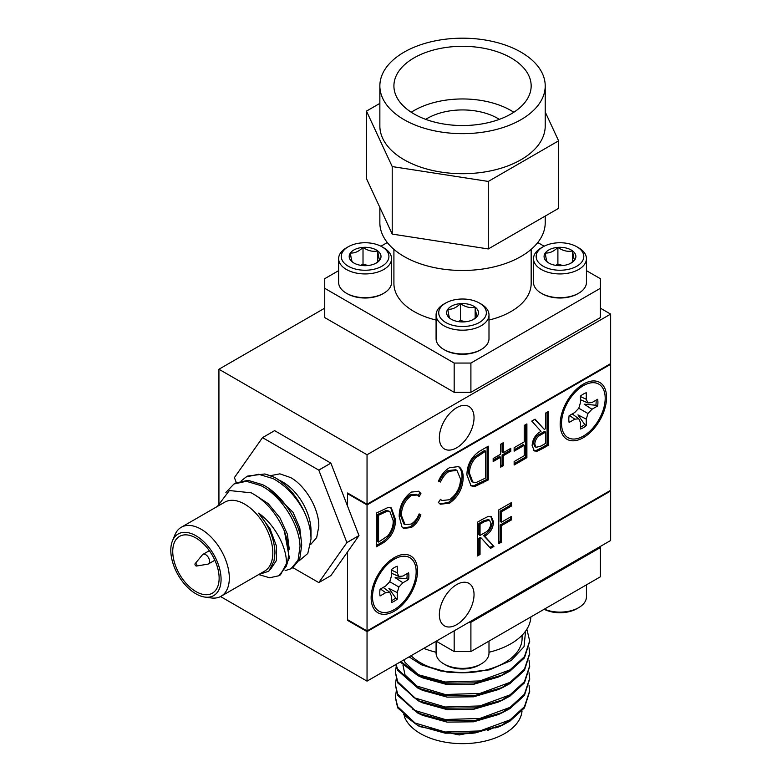 <?xml version="1.0" encoding="UTF-8"?>
<svg xmlns="http://www.w3.org/2000/svg" width="782" height="782" viewBox="0 0 782 782"><rect width="100%" height="100%" fill="white"/><g stroke="black" fill="none" stroke-linecap="round" stroke-linejoin="round"><path stroke-width="1.17" d="M394.333 559.169A30.869 17.82 -60 0 1 397.012 557.81A30.869 17.82 -60 0 1 416.141 572.815A30.869 17.82 -60 0 1 395.223 609.031A30.869 17.82 -60 0 1 372.672 599.98A30.869 17.82 -60 0 1 394.333 559.169M402.916 582.776L398.898 587.008L397.236 592.6L397.236 599.149A20.576 11.877 -60 0 1 391.42 602.511L391.42 595.962L389.759 592.287L385.741 592.688L380.072 595.962A20.576 11.877 -60 0 1 380.072 589.237L385.741 585.962L389.759 581.73L391.42 576.139L391.42 569.589A20.576 11.877 -60 0 1 397.236 566.227L397.236 572.776L398.898 576.451L402.916 576.051L408.585 572.776A20.576 11.877 -60 0 1 408.585 579.501L402.916 582.776L395.125 577.654L406.816 578.748A20.049 11.574 120 0 0 407.011 573.685M398.898 587.008L389.759 581.73M391.42 600.693A20.049 11.574 120 0 0 395.702 597.995L388.908 588.416L397.236 592.6M408.585 579.501L406.816 578.748M398.898 576.451L391.42 573.216M397.236 572.776L391.42 570.068M385.741 592.688L380.482 589.002M389.759 592.287L383.209 587.429M395.702 597.995L397.236 599.149M195.119 563.705L202.401 554.839A5.513 3.187 60 0 1 202.919 554.389A5.513 3.187 60 0 1 205.676 554.663A5.513 3.187 60 0 1 209.283 559.521A5.513 3.187 60 0 1 208.432 563.939A5.513 3.187 60 0 1 207.787 564.164L196.468 566.041A1.378 0.792 60 0 1 195.246 565.191A1.378 0.792 60 0 1 195.119 563.705A1.378 0.792 60 0 1 195.94 563.666A1.378 0.792 60 0 1 196.869 565.015A1.378 0.792 60 0 1 196.468 566.041M436.082 641.279L436.082 653.097A26.461 15.278 0 0 0 443.824 663.898A26.461 15.278 0 0 0 481.243 663.898A26.461 15.278 0 0 0 488.994 653.097L488.994 641.103M443.824 663.898A26.461 15.278 0 0 0 443.834 663.898L445.701 664.974A23.812 13.744 0 0 0 479.376 664.974L481.243 663.898M195.94 538.016A32.795 18.934 60 0 1 217.367 566.911A32.795 18.934 60 0 1 212.333 593.196A32.795 18.934 60 0 1 179.537 574.262A32.795 18.934 60 0 1 179.537 536.384A32.795 18.934 60 0 1 195.94 538.016M195.94 535.758A35.552 20.527 60 0 1 220.661 573.802A35.552 20.527 60 0 1 204.904 597.086A35.552 20.527 60 0 1 178.159 575.053A35.552 20.527 60 0 1 172.451 540.87A35.552 20.527 60 0 1 195.94 535.758M204.904 597.086L211.218 597.947A39.823 22.991 -120 0 0 221.081 596.255A39.823 22.991 -120 0 0 227.181 564.35A39.823 22.991 -120 0 0 201.17 529.248A39.823 22.991 -120 0 0 181.258 527.283A39.823 22.991 -120 0 0 174.865 534.976L172.451 540.87M221.081 596.255L264.57 571.153A39.823 22.991 -120 0 0 270.67 539.238A39.823 22.991 -120 0 0 244.658 504.146A39.823 22.991 -120 0 0 224.747 502.171L181.258 527.283M258.783 574.487L268.793 571.231L273.964 561.075L274.951 552.913C274.482 538.945 269.028 525.69 258.568 513.139C275.088 524.536 288.548 549.902 286.163 566.461C289.858 556.823 289.262 545.005 284.365 531.007C276.388 513.129 265.333 500.402 251.198 492.816L229.38 490.539L217.396 506.413M277.581 479.102L284.961 484.117L274.941 477.519L264.883 473.97L247.786 476.013L246.135 476.961L258.588 474.254L273.133 478.613C285.977 485.681 296.388 496.805 304.345 511.995C308.743 521.662 310.972 530.685 311.011 539.081L307.795 553.48L298.91 560.997M291.002 568.749L292.654 567.791L299.711 559.238L301.686 545.337C301.168 523.979 282.879 494.644 262.605 484.693L248.06 480.334L235.607 483.041L233.955 483.999L246.408 481.292L260.953 485.651C281.227 495.602 299.516 524.937 300.034 546.295L298.05 560.195L291.002 568.749L285.098 570.664M278.822 575.777L280.474 574.829L289.399 558.153L284.365 531.007M286.163 566.461L278.812 575.767L269.624 577.781L258.666 574.555M225.881 492.465L233.955 483.999M241.345 480.822L246.135 476.971M304.345 511.995C297.023 496.462 287.219 484.967 274.941 477.519L274.99 477.548M301.441 542.229L299.78 527.879L293.015 512.288L269.223 488.75M289.262 549.287L287.385 534.155L279.927 517.811L268.197 503.628L254.365 494.556M270.377 569.54L276.417 560.508L276.349 545.797L269.995 528.73L258.568 513.139M311.011 539.081L311.011 530.87A39.823 22.991 -120 0 0 282.859 482.093L280.738 480.862M267.141 474.615L273.182 476.785M279.741 480.48L280.327 480.637M310.64 544.555L316.69 537.527L318.812 526.364C319.193 509.209 305.694 485.837 290.65 477.587L279.888 473.843L270.758 475.612M292.888 567.654L318.792 582.59L346.895 542.61L318.792 470.129L262.508 437.627L234.405 477.607L236.34 482.641M318.792 470.129L330.874 463.149L318.753 470.07M330.874 463.149L358.977 535.572L346.895 542.552M346.895 542.61L358.977 535.631A79.539 45.923 -120 0 0 358.977 535.572M358.977 535.631L330.874 575.611L318.792 582.59M262.547 437.627L274.629 430.647A79.539 45.923 -120 0 0 274.59 430.657L262.508 437.627M274.629 430.647L330.835 463.1M600.341 546.442L600.341 547.566L470.901 622.296L468.946 622.296M470.901 622.296L470.901 651.553L600.341 576.823L600.341 547.566M436.229 641.191L454.176 651.553L454.176 630.83M470.901 651.553L454.176 651.553M423.776 648.376A68.347 39.462 0 0 0 436.082 652.256M488.994 652.256A68.347 39.462 0 0 0 530.861 616.93M487.548 730.427A44.369 25.62 0 0 0 494.165 727.231M418.458 712.187A44.369 25.62 0 0 0 418.722 713.321M411.088 655.707A59.559 34.388 0 0 0 420.423 662.696A59.559 34.388 0 0 0 462.856 672.764A59.559 34.388 0 0 0 522.093 638.376L522.093 635.238M522.014 711.053A59.559 34.388 180 0 1 483.892 741.365A59.559 34.388 180 0 1 420.423 733.584A59.559 34.388 180 0 1 404.392 716.703M416.865 687.192A59.559 34.388 180 0 1 417.529 686.743M525.592 631.113L524.008 646.714L511.233 660.497L489.522 669.842L462.856 672.764L440.843 670.995L421.4 664.768L409.074 656.87M509.737 720.056L504.654 723.633A59.559 34.388 180 0 1 495.661 727.895M475.319 732.9A59.559 34.388 180 0 1 441.195 731.424M500.656 725.911L514.859 716.566M396.2 691.493L395.399 697.133L397.686 706.674L415.066 723.008L445.163 732.001L479.913 730.955L510.011 719.88L524.439 706.733L529.678 690.887L529.023 685.237M396.2 678.991L395.399 684.641L397.686 694.172L415.066 710.506L445.163 719.499L479.913 718.453L510.011 707.378L524.429 694.24L529.678 678.405L529.023 672.735M396.2 666.489L395.399 672.139L397.686 681.669L415.066 698.003L445.163 706.996L479.913 705.951L510.011 694.875L524.439 681.728L529.678 665.883L529.023 660.233M395.975 664.436L397.686 669.167L415.066 685.501L445.163 694.494L479.913 693.448L510.011 682.373L524.429 669.226L529.678 653.39L529.023 647.731M400.824 661.631L418.771 674.827L445.163 681.992L479.913 680.946L510.011 669.871L524.429 656.724L529.678 640.888L526.863 629.227M462.856 672.764L447.128 672.109L421.4 664.768M509.737 670.047L500.588 675.941M503.1 674.798L498.29 677.075L473.628 684.289L447.128 684.612L422.632 677.857L417.823 675.58L445.163 683.175L475.202 682.911L503.1 674.798L510.011 671.064L524.439 657.906L529.668 641.475M420.364 676.713L405.008 662.374L403.952 659.822M509.737 682.549L500.588 688.443M503.1 687.3L498.29 689.577L473.628 696.791L447.128 697.114L422.632 690.359L417.823 688.082L445.163 695.677L475.202 695.413L503.1 687.3L510.011 683.566L524.429 670.418L529.668 653.977M420.364 689.216L405.008 674.876L403.013 665.335M404.099 660.243L404.343 659.597M509.737 695.051L500.588 700.946M503.1 699.802L498.29 702.08L473.628 709.294L447.128 709.616L422.632 702.862L417.823 700.584L445.163 708.179L475.202 707.915L503.1 699.802L510.011 696.068L524.439 682.911L529.668 666.479M420.364 701.718L412.613 696.615M509.737 707.554L500.588 713.438M395.409 685.237L397.686 695.364L417.823 713.086L445.163 720.681L475.202 720.418L503.1 712.304L498.29 714.582L473.628 721.796L447.128 722.118L422.632 715.364L412.613 709.118M395.409 697.74L397.686 707.866L417.823 725.588L445.163 733.184L475.202 732.92L503.1 724.806L510.011 721.072L524.429 707.925L529.668 691.484M503.1 712.304L510.011 708.57L524.429 695.423L529.668 678.981M395.409 672.735L397.686 682.862L417.823 700.584M395.751 664.563L397.686 670.36L417.823 688.082M400.198 661.992L417.823 675.58M403.453 714.601L417.793 725.52M420.071 726.654L459.21 734.963L498.515 726.977L503.1 724.806M578.69 247.855L576.823 246.77L578.69 247.855A26.461 15.278 180 0 1 586.441 258.656A26.461 15.278 180 0 1 559.98 273.935A26.461 15.278 180 0 1 533.519 258.656A26.461 15.278 180 0 1 541.271 247.855L543.138 246.77A23.812 13.744 180 0 1 576.823 246.77L576.823 246.77A23.812 13.744 180 0 1 576.823 266.212A23.812 13.744 180 0 1 543.138 266.212A23.812 13.744 180 0 1 543.138 246.77M533.519 258.656L533.519 282.419A26.461 15.278 0 0 0 541.271 293.221A26.461 15.278 0 0 0 578.69 293.221A26.461 15.278 0 0 0 586.441 282.419L586.441 258.656M541.271 293.221L542.209 293.758A25.132 14.516 0 0 0 577.751 293.758L578.69 293.221M570.489 263.387L574.682 260.005C573.998 259.262 573.304 256.232 572.6 250.905C567.742 252.009 562.844 250.836 557.898 247.386A15.914 9.189 180 0 1 572.6 250.905A15.914 9.189 180 0 1 574.682 260.005A15.914 9.189 180 0 1 571.231 262.987A15.914 9.189 180 0 1 562.062 265.606A15.914 9.189 180 0 1 548.729 262.987A15.914 9.189 180 0 1 547.361 262.087A15.914 9.189 180 0 1 545.279 252.987A15.914 9.189 180 0 1 557.898 247.386C553.724 251.501 549.521 253.368 545.279 252.987C545.963 258.255 546.657 261.296 547.361 262.087M572.6 261.853L572.6 250.905M563.089 265.509L557.898 264.267L557.898 247.386M557.898 264.267L555.533 265.313M544.331 609.158A26.461 15.278 0 0 0 578.69 607.643A26.461 15.278 0 0 0 586.441 596.842L586.441 584.848M544.145 609.266A23.812 13.744 0 0 0 576.823 608.719L578.69 607.643M367.041 630.947L610.654 490.304L610.654 364.285L367.041 504.928L367.041 630.947L347.56 619.696L347.56 551.877L347.56 620.37L348.137 620.038M600.341 308.157L610.654 314.1L610.654 363.61L367.041 504.253L347.56 493.002L347.56 506.14L347.56 493.677L348.137 493.344M579.179 386.943A19.296 11.144 -60 0 1 579.794 387.022M560.929 419.699A19.296 11.144 -60 0 1 560.557 419.211M390.14 560.45A19.296 11.144 -60 0 1 390.756 560.518M371.89 593.196A19.296 11.144 -60 0 1 371.518 592.707M610.654 364.285L610.068 363.953M367.041 504.928L347.56 493.677M583.362 384.089A32.795 18.934 -60 0 1 586.226 382.642A32.795 18.934 -60 0 1 606.539 398.595A32.795 18.934 -60 0 1 584.32 437.079A32.795 18.934 -60 0 1 560.352 427.451A32.795 18.934 -60 0 1 583.362 384.089M394.333 557.586A32.795 18.934 -60 0 1 397.188 556.149A32.795 18.934 -60 0 1 417.5 572.092A32.795 18.934 -60 0 1 395.281 610.576A32.795 18.934 -60 0 1 371.313 600.957A32.795 18.934 -60 0 1 394.333 557.586M440.462 499.327L438.438 502.523L440.364 504.214L449.523 503.188C458.252 496.844 462.797 488.369 463.179 477.753C463.247 473.286 462.172 469.894 459.963 467.577L458.643 466.571L449.484 467.724C444.743 470.588 441.058 475.075 438.438 481.174L440.462 482.015C442.641 477.167 445.603 473.579 449.357 471.253L456.942 470.432L460.549 479.043C460.266 487.616 456.59 494.507 449.513 499.727L441.918 500.529L440.462 499.327M503.276 465.661L503.276 455.711L510.773 451.38L510.773 448.35L503.276 452.68L503.276 442.72L500.656 444.235L500.656 454.195L493.159 458.516L493.159 461.546L500.656 457.226L500.656 467.177L503.276 465.661L502.103 464.987L500.656 465.828M543.119 448.282L548.25 445.32L548.25 411.567L545.631 413.082L545.631 428.663L544.331 429.406L535.083 419.162L531.76 421.087L540.997 431.332C535.514 434.391 532.552 439.152 532.131 445.593L534.331 450.94L537.302 451.185L543.119 448.282L541.955 447.607L536.129 450.51L537.302 451.185M482.543 519.258L477.421 522.22L477.421 555.973L480.04 554.458L480.04 538.886L481.341 538.133L490.578 548.378L493.911 546.452L484.664 536.208C490.158 533.148 493.11 528.397 493.53 521.946L491.36 516.609L488.369 516.355L482.543 519.258M376.318 513.08L376.318 546.833L383.542 542.669C391.665 536.98 395.624 529.209 395.428 519.346L391.352 507.968L388.41 507.313L376.318 513.08M419.142 496.58L420.921 493.52L418.732 491.389L411.185 492.083C403.17 498.515 399.172 506.668 399.182 516.56L402.007 526.96L403.639 528.378L411.215 527.557C415.565 524.79 418.79 520.558 420.921 514.869L419.142 513.891C417.344 518.417 414.734 521.799 411.293 524.048L405.086 524.663L401.43 515.494C401.42 507.489 404.656 500.842 411.156 495.563L417.402 494.996L419.142 496.58M511.526 502.533L498.779 509.884L498.779 543.646L501.399 542.131L501.399 525.68L511.526 519.844L511.526 516.384L501.399 522.22L501.399 511.839L511.526 505.993L511.526 502.533M514.145 465.007L526.892 457.656L526.892 423.903L524.263 425.418L524.263 441.859L514.145 447.705L514.145 451.165L524.263 445.32L524.263 455.711L514.145 461.546L514.145 465.007M488.281 479.943L488.281 446.19L480.216 450.843C471.478 456.444 467.05 464.488 466.922 474.967L471.018 485.827L474.772 486.531L488.281 479.943L487.118 479.268L473.599 485.847L474.772 486.531M449.523 503.188L448.35 502.513L439.787 503.843M440.305 499.571L441.918 500.529M456.942 470.432L455.779 469.757L448.194 470.578L449.357 471.253M448.194 470.578C444.44 472.905 441.468 476.492 439.288 481.341L440.462 482.015M439.288 481.341L438.507 481.018M458.047 466.277L459.963 467.577M458.79 466.903C460.999 469.22 462.074 472.611 462.006 477.079L463.179 477.753M462.006 477.079C461.634 487.685 457.079 496.169 448.35 502.513M510.773 451.38L509.6 450.706L502.103 455.036L503.276 455.711M502.103 455.036L502.103 464.987M493.159 460.197L499.483 456.541L500.656 457.226M502.103 443.394L502.103 452.006L503.276 452.68M509.6 449.024L509.6 450.706M547.077 412.241L547.077 444.645L548.25 445.32M547.077 444.645L541.955 447.607M536.129 450.51L533.764 450.54M534.722 419.377L544.331 429.406M490.744 516.335L492.367 521.271L493.53 521.946M492.367 521.271C491.946 527.713 488.985 532.474 483.501 535.533L484.664 536.208M483.501 535.533L493.911 546.452M492.738 545.777L489.776 547.488M480.04 538.886L478.867 538.212L480.168 537.459L481.341 538.133M478.867 538.212L478.867 553.783L480.04 554.458M478.867 553.783L477.421 554.624M376.318 545.484L382.369 541.994L383.542 542.669M390.746 507.674L394.265 518.671L395.428 519.346M394.265 518.671C394.46 528.534 390.492 536.305 382.369 541.994M418.126 491.076L420.921 493.52M419.748 492.846L418.175 495.544M417.402 494.996L416.239 494.322L409.983 494.889L411.156 495.563M409.983 494.889C403.492 500.167 400.247 506.814 400.257 514.82L401.43 515.494M400.257 514.82L403.913 523.989L405.086 524.663M419.748 514.194C417.627 519.883 414.392 524.116 410.042 526.882L411.215 527.557M410.042 526.882L403.082 528.006M510.353 503.207L510.353 505.319L511.526 505.993M510.353 505.319L500.236 511.164L501.399 511.839M500.236 511.164L500.236 521.545L501.399 522.22M510.353 517.058L510.353 519.17L511.526 519.844M510.353 519.17L500.236 525.005L501.399 525.68M500.236 525.005L500.236 541.457L501.399 542.131M500.236 541.457L498.779 542.297M525.719 424.577L525.719 456.981L526.892 457.656M525.719 456.981L514.145 463.658M514.145 449.816L523.099 444.645L524.263 445.32M487.118 446.864L487.118 479.268M473.599 485.847L470.461 485.456M536.139 447.343L534.966 446.669L533.588 443.414C534.047 438.966 536.188 435.818 540.02 433.961L544.458 431.449L545.631 432.123L545.631 443.374L541.085 445.994L536.139 447.343L534.761 444.088C535.23 439.631 537.371 436.473 541.193 434.636L545.631 432.123M478.867 523.49L480.04 524.165L484.576 521.545L489.522 520.196L490.91 523.451C490.441 527.918 488.291 531.066 484.469 532.904L480.04 535.416L478.867 534.741L478.867 523.49L483.413 520.871L488.359 519.522L488.897 519.971M378.566 542.073L377.403 541.398L377.403 514.566L386.005 510.548L388.762 511.008L389.935 511.682L393.18 520.636C393.424 525.924 391.596 531.027 387.706 535.944L378.566 542.073L378.566 515.24L377.403 514.566M472.817 482.064L471.644 481.38L468.379 472.787C468.203 467.274 470.226 462.064 474.42 457.157L484.488 450.491L485.661 451.165L485.661 477.998L476.17 482.523L472.817 482.064L469.542 473.462C469.376 467.949 471.39 462.739 475.593 457.832L485.661 451.165M533.588 443.414L534.761 444.088M480.04 535.416L480.04 524.165M386.005 510.548L389.935 511.682M378.566 515.24L387.178 511.223M474.42 457.157L475.593 457.832M468.379 472.787L469.542 473.462M218.931 505.524L218.931 369.241L324.735 308.157M610.068 490.646L610.654 490.979L610.654 540.489L367.041 681.132L220.544 596.549M218.931 369.241L367.041 454.753L610.654 314.1M367.041 681.132L367.041 631.621L347.56 620.37M367.041 504.253L367.041 454.753M456.688 584.594A24.525 14.164 -60 0 1 468.956 583.382A24.525 14.164 -60 0 1 468.956 611.7A24.525 14.164 -60 0 1 444.43 625.864A24.525 14.164 -60 0 1 440.667 606.206A24.525 14.164 -60 0 1 456.688 584.594M456.688 407.715A24.525 14.164 -60 0 1 468.956 406.503A24.525 14.164 -60 0 1 468.956 434.831A24.525 14.164 -60 0 1 444.43 448.985A24.525 14.164 -60 0 1 440.667 429.338A24.525 14.164 -60 0 1 456.688 407.715M367.041 631.621L610.654 490.979M381.939 246.77L383.806 247.855A26.461 15.278 180 0 1 391.557 258.656A26.461 15.278 180 0 1 383.806 269.458A26.461 15.278 180 0 1 354.969 272.771A26.461 15.278 180 0 1 338.635 258.656A26.461 15.278 180 0 1 346.387 247.855L348.254 246.77A23.812 13.744 180 0 1 381.939 246.77A23.812 13.744 180 0 1 381.939 266.212A23.812 13.744 180 0 1 348.254 266.212A23.812 13.744 180 0 1 348.254 246.77M338.635 258.656L338.635 282.419A26.461 15.278 0 0 0 346.387 293.221L346.387 293.221A26.461 15.278 0 0 0 383.806 293.221A26.461 15.278 0 0 0 391.557 282.419L391.557 258.656M347.325 293.758L346.387 293.221L347.325 293.758A25.132 14.516 0 0 0 382.867 293.758L383.806 293.221M375.604 263.387L379.798 260.005C379.114 259.262 378.42 256.232 377.716 250.905C372.858 252.009 367.951 250.836 363.014 247.386A15.914 9.189 180 0 1 377.716 250.905A15.914 9.189 180 0 1 379.798 260.005A15.914 9.189 180 0 1 376.347 262.987A15.914 9.189 180 0 1 367.178 265.606A15.914 9.189 180 0 1 353.845 262.987A15.914 9.189 180 0 1 352.477 262.087A15.914 9.189 180 0 1 350.395 252.987A15.914 9.189 180 0 1 363.014 247.386C358.84 251.501 354.637 253.368 350.395 252.987C351.079 258.255 351.773 261.296 352.477 262.087M377.716 261.853L377.716 250.905M368.205 265.509L363.014 264.267L363.014 247.386M363.014 264.267L360.649 265.313M586.441 270.65L600.341 278.675L600.341 317.58L470.901 392.31L454.176 392.31L324.735 317.58L324.735 278.675L338.635 270.65M600.341 288.323L470.901 363.063L470.901 392.31M537.772 242.547L544.145 246.232M380.932 246.232L387.305 242.547M454.176 392.31L454.176 363.063L324.735 288.323M470.901 363.063L454.176 363.063M393.913 249.37L393.913 283.504A68.63 39.618 0 0 0 436.082 320.053M488.994 320.053A68.63 39.618 0 0 0 531.164 283.504L531.164 249.37M545.22 216.076L545.22 222.743A82.687 47.741 180 0 1 494.175 266.838A82.687 47.741 180 0 1 404.069 256.496A82.687 47.741 180 0 1 379.857 222.743L379.857 207.455M379.857 103.39L366.475 111.112L366.475 178.628L392.212 234.082L488.281 248.95L558.602 208.344L558.602 140.838L545.22 112.002M366.475 111.112L392.212 166.576L392.212 234.082M488.281 248.95L488.281 181.434L558.602 140.838M392.212 166.576L488.281 181.434M425.74 119.363A49.608 28.641 180 0 1 497.616 118.326A49.608 28.641 180 0 1 499.327 119.363M545.22 85.922L545.22 125.97A82.687 47.741 180 0 1 462.533 173.712A82.687 47.741 180 0 1 379.857 125.97L379.857 85.922A82.687 47.741 180 0 1 430.902 41.817A82.687 47.741 180 0 1 521.008 52.169A82.687 47.741 180 0 1 545.22 85.922A82.687 47.741 180 0 1 462.533 133.654A82.687 47.741 180 0 1 379.857 85.922M513.823 112.246A68.63 39.618 0 0 0 511.066 110.565A68.63 39.618 0 0 0 411.254 112.246M511.066 57.907A68.63 39.618 180 0 1 531.164 85.922A68.63 39.618 180 0 1 462.533 125.54A68.63 39.618 180 0 1 393.913 85.922A68.63 39.618 180 0 1 436.278 49.315A68.63 39.618 180 0 1 511.066 57.907M583.362 385.663A30.869 17.82 -60 0 1 586.05 384.304A30.869 17.82 -60 0 1 605.18 399.319A30.869 17.82 -60 0 1 584.262 435.535A30.869 17.82 -60 0 1 561.701 426.473A30.869 17.82 -60 0 1 583.362 385.663M591.954 409.269L587.937 413.512L586.275 419.103L586.275 425.652A20.576 11.877 -60 0 1 580.459 429.015L580.459 422.466L578.797 418.79L574.78 419.181L569.11 422.456A20.576 11.877 -60 0 1 569.11 415.741L574.78 412.466L578.797 408.233L580.459 402.642L580.459 396.083A20.576 11.877 -60 0 1 586.275 392.73L586.275 399.279L587.937 402.945L591.954 402.554L597.624 399.279A20.576 11.877 -60 0 1 597.624 405.995L591.954 409.269L584.154 404.157L595.855 405.252A20.049 11.574 120 0 0 596.05 400.188M587.937 413.512L578.797 408.233M580.459 427.197A20.049 11.574 120 0 0 584.741 424.489L577.947 414.91L586.275 419.103M597.624 405.995L595.855 405.252M587.937 402.945L580.459 399.719M586.275 399.279L580.459 396.562M574.78 419.181L569.521 415.496M578.797 418.79L572.248 413.922M584.741 424.489L586.275 425.652M479.376 303.035L481.243 304.11A26.461 15.278 180 0 1 488.994 314.911A26.461 15.278 180 0 1 481.243 325.713A26.461 15.278 180 0 1 452.416 329.027A26.461 15.278 180 0 1 436.082 314.911A26.461 15.278 180 0 1 443.824 304.11L445.701 303.035A23.812 13.744 180 0 1 479.376 303.035A23.812 13.744 180 0 1 479.376 322.477A23.812 13.744 180 0 1 445.701 322.477A23.812 13.744 180 0 1 445.701 303.035M443.824 349.476L444.762 350.023A25.132 14.516 0 0 0 452.925 353.171A25.132 14.516 0 0 0 480.314 350.023L481.243 349.476A26.461 15.278 0 0 1 452.426 352.79A26.461 15.278 180 0 1 443.824 349.476A26.461 15.278 180 0 1 436.082 338.674L436.082 314.911M481.243 349.476A26.461 15.278 0 0 0 488.994 338.674L488.994 314.911M473.051 319.652L477.245 316.27C476.551 315.517 475.857 312.487 475.163 307.16C470.295 308.264 465.398 307.091 460.451 303.641A15.914 9.189 180 0 1 475.163 307.16A15.914 9.189 180 0 1 477.245 316.27A15.914 9.189 180 0 1 473.794 319.252A15.914 9.189 180 0 1 464.625 321.861A15.914 9.189 180 0 1 451.282 319.252A15.914 9.189 180 0 1 449.914 318.352A15.914 9.189 180 0 1 447.832 309.242A15.914 9.189 180 0 1 460.451 303.641C456.287 307.766 452.074 309.623 447.832 309.242C448.526 314.52 449.22 317.551 449.914 318.352M475.163 318.118L475.163 307.16M465.642 321.764L460.451 320.522L460.451 303.641M460.451 320.522L458.086 321.578M481.859 482.298L483.032 482.973M540.02 433.961L541.193 434.636M484.576 521.545L483.413 520.871M379.006 513.637L380.169 514.312M481.604 452.152L482.777 452.827M371.704 591.554L372.672 599.98M389.24 561.183L397.012 557.81M208.432 563.939L214.855 560.235M202.919 554.389L209.341 550.684M418.165 700.496L418.165 699.548M418.165 687.994L418.165 687.046M418.165 675.492L418.165 674.543M529.678 692.08L529.678 690.897M529.678 679.578L529.678 678.385M529.678 667.075L529.678 665.893M529.678 654.573L529.678 653.381M529.678 642.071L529.678 640.888M395.399 698.336L395.399 697.143M395.399 685.834L395.399 684.641M395.399 673.331L395.399 672.139M420.071 726.644L417.823 725.588M422.632 715.364L417.823 713.086M488.359 519.522L489.522 520.196M560.743 418.057L561.701 426.473M578.279 387.686L586.05 384.304"/></g></svg>
